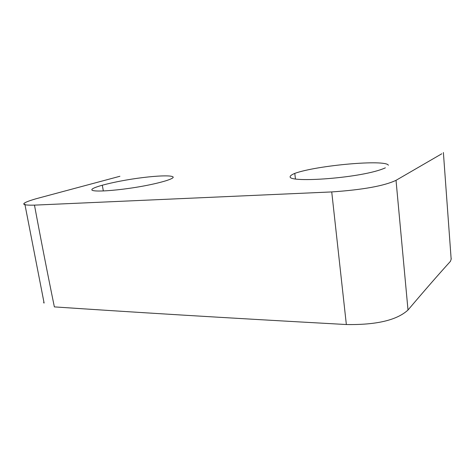 <?xml version="1.0" encoding="UTF-8"?>
<svg xmlns="http://www.w3.org/2000/svg" width="475" height="475" viewBox="0 0 475 475"><rect width="100%" height="100%" fill="white"/><g stroke="black" fill="none" stroke-linecap="round" stroke-linejoin="round"><path stroke-width="0.71" d="M119.902 176.273L36.207 198.716C27.817 201.139 23.667 202.902 23.75 203.995C23.887 204.921 27.461 205.301 34.473 205.129L331.734 191.93C362.799 189.786 384.228 185.915 396.025 180.328L408.007 310.015C424.662 290.356 438.805 274.134 450.442 261.339L451.25 258.887L451.066 257.848M396.025 180.328L441.798 153.775M102.315 185.214C95.576 187.132 92.103 188.575 91.889 189.555C89.941 193.473 137.542 189.228 165.627 180.862C170.887 179.176 173.411 177.935 173.197 177.145C171.748 173.779 131.64 177.335 102.315 185.214L103.336 190.944M385.356 167.835C362.995 178.172 288.485 183.124 290.148 176.736C290.124 175.827 291.674 174.705 294.791 173.369C317.187 165.294 385.854 159.238 388.378 165.235M331.734 191.93L346.352 324.532C219.877 317.567 129.206 311.938 54.364 306.892C47.625 274.022 40.993 240.101 34.473 205.129M294.791 173.369L295.438 179.004M43.825 301.589L43.724 302.866M346.352 324.532C376.354 325.037 396.904 320.197 408.007 310.015M451.137 258.875L443.383 152.487M24.843 204.06L44.11 303.05"/></g></svg>
